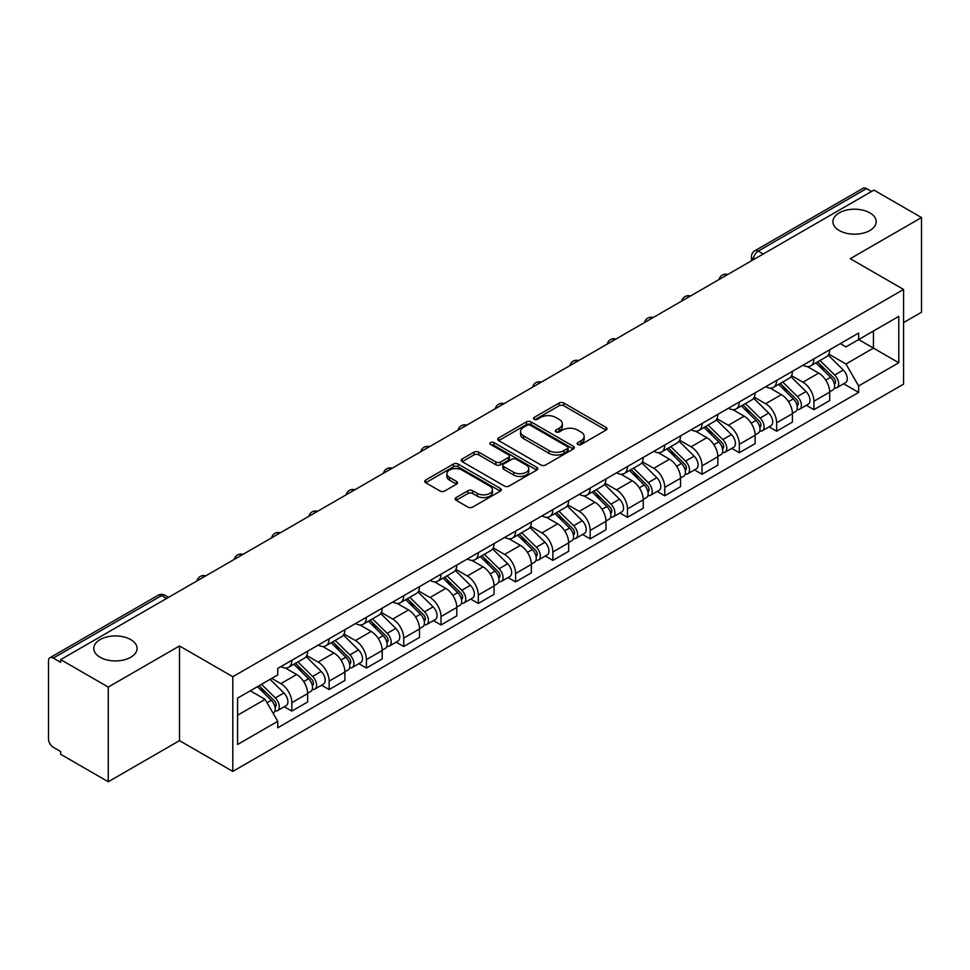 <?xml version="1.0" encoding="UTF-8"?>
<svg xmlns="http://www.w3.org/2000/svg" width="970" height="970" viewBox="0 0 970 970"><rect width="100%" height="100%" fill="white"/><g stroke="black" fill="none" stroke-linecap="round" stroke-linejoin="round"><path stroke-width="1.45" d="M577.817 444.49A2.328 1.346 0 0 0 581.103 444.49L606.032 430.098A3.322 1.916 0 0 0 607.002 428.74A3.322 1.916 0 0 0 606.032 427.394L563.8 403.011A3.322 1.916 0 0 0 559.108 403.011L534.179 417.403A2.328 1.346 0 0 0 533.5 418.349A2.328 1.346 0 0 0 534.179 419.295A2.328 1.346 0 0 0 537.465 419.295L540.69 417.427A10.621 6.135 0 0 1 555.701 417.427L559.217 419.464A10.621 6.135 0 0 1 562.333 423.805A10.621 6.135 0 0 1 559.217 428.134L555.992 430.001A2.328 1.346 0 0 0 555.313 430.947A2.328 1.346 0 0 0 555.992 431.892A2.328 1.346 0 0 0 559.278 431.892L562.503 430.037A10.621 6.135 0 0 1 577.526 430.037L581.042 432.062A10.621 6.135 0 0 1 584.158 436.403A10.621 6.135 0 0 1 581.042 440.732L577.817 442.599A2.328 1.346 0 0 0 577.138 443.545A2.328 1.346 0 0 0 577.817 444.49L577.817 442.599M130.732 639.606A21.631 12.489 0 0 0 107.149 636.89A21.631 12.489 0 0 0 93.799 648.433A21.631 12.489 0 0 0 100.128 657.272A21.631 12.489 0 0 0 123.711 659.976A21.631 12.489 0 0 0 137.073 648.433A21.631 12.489 0 0 0 130.732 639.606M869.872 212.866A21.631 12.489 0 0 0 846.289 210.163A21.631 12.489 0 0 0 832.927 221.706A21.631 12.489 0 0 0 839.268 230.533A21.631 12.489 0 0 0 862.851 233.237A21.631 12.489 0 0 0 876.201 221.706A21.631 12.489 0 0 0 869.872 212.866M456.094 497.561A3.322 1.916 0 0 0 455.124 498.919A3.322 1.916 0 0 0 456.094 500.277L467.952 507.116A3.322 1.916 0 0 0 472.645 507.116L500.326 491.123A3.322 1.916 0 0 0 501.296 489.777A3.322 1.916 0 0 0 500.326 488.419L458.095 464.036A3.322 1.916 0 0 0 453.402 464.036L425.709 480.017A3.322 1.916 0 0 0 424.739 481.375A3.322 1.916 0 0 0 425.709 482.733L440.028 490.99A3.322 1.916 0 0 0 444.721 490.99L456.567 484.151A3.322 1.916 0 0 0 457.537 482.793A3.322 1.916 0 0 0 456.567 481.447L449.474 477.349A8.875 5.129 0 0 1 446.867 473.724A8.875 5.129 0 0 1 452.347 468.983A8.875 5.129 0 0 1 462.023 470.098L489.826 486.152A8.875 5.129 0 0 1 492.433 489.777A8.875 5.129 0 0 1 486.952 494.506A8.875 5.129 0 0 1 477.276 493.403L472.645 490.723A3.322 1.916 0 0 0 467.952 490.723L456.094 497.561L456.094 500.277M232.8 676.733L179.498 645.947L108.264 687.075L60.686 659.612L873.934 190.096L921.5 217.559L850.266 258.687L903.567 289.46L232.8 676.733L232.8 771.405L903.567 384.144L903.567 289.46M540.92 464.982A3.322 1.916 0 0 0 545.613 464.982L573.306 449.001A3.322 1.916 0 0 0 574.276 447.643A3.322 1.916 0 0 0 573.306 446.285L531.063 421.901A3.322 1.916 0 0 0 526.37 421.901L498.689 437.894A3.322 1.916 0 0 0 497.707 439.24A3.322 1.916 0 0 0 498.689 440.598L540.92 464.982M491.523 445A2.328 1.346 0 0 1 493.875 445.327L493.875 442.562L536.81 467.358A3.322 1.916 0 0 1 537.78 468.704A3.322 1.916 0 0 1 536.81 470.062L509.129 486.043A3.322 1.916 0 0 1 504.436 486.043L462.193 461.659L462.193 458.955A3.322 1.916 0 0 0 461.223 460.313A3.322 1.916 0 0 0 462.193 461.659M462.193 458.955L474.051 452.117A3.322 1.916 0 0 1 478.743 452.117L495.864 461.999A3.322 1.916 0 0 0 500.556 461.999L508.425 457.464A3.322 1.916 0 0 0 509.395 456.106A3.322 1.916 0 0 0 508.425 454.76L490.59 444.454A2.328 1.346 0 0 1 489.911 443.508A2.328 1.346 0 0 1 491.341 442.271A2.328 1.346 0 0 1 493.875 442.562M108.264 687.075L108.264 781.759L60.686 754.296L60.686 751.532L53.277 747.252A6.766 3.904 -120 0 1 48.5 738.97L48.5 660.861A6.766 3.904 -120 0 1 49.894 657.757L158.183 595.24A6.766 3.904 60 0 1 161.566 595.58L53.277 658.096A6.766 3.904 -120 0 0 49.894 657.757M903.567 322.586L921.5 312.243L921.5 217.559M108.264 781.759L179.498 740.631L232.8 771.405M60.686 659.612L60.686 662.377L53.277 658.096M763.257 253.994L758.237 251.097A6.766 3.904 60 0 0 754.854 250.757L863.142 188.241A6.766 3.904 60 0 1 866.513 188.58L758.237 251.097A6.766 3.904 120 0 0 753.447 259.378L753.447 259.657M871.545 191.478L866.513 188.58M813.927 358.888A15.556 8.973 60 0 1 810.714 365.872L826.488 356.754A15.556 8.973 -120 0 0 829.702 349.782M791.532 375.632L802.93 382.204A15.556 8.973 60 0 1 813.927 401.253L829.702 392.147A15.556 8.973 -120 0 0 818.704 373.098L807.416 366.587M829.702 392.147L829.702 400.561L813.927 409.679L806.361 405.302M810.714 365.872A15.556 8.973 60 0 1 803.051 365.169M813.927 401.253L813.927 409.679M776.643 380.422A15.556 8.973 60 0 1 773.417 387.394L789.192 378.288A15.556 8.973 -120 0 0 792.417 371.304M769.077 426.836L776.643 431.201L792.417 422.095L792.417 413.681A15.556 8.973 -120 0 0 781.42 394.632L770.131 388.109M773.417 387.394A15.556 8.973 60 0 1 765.766 386.69M754.248 397.166L765.645 403.738A15.556 8.973 60 0 1 776.643 422.787L776.643 431.201M739.346 401.944A15.556 8.973 60 0 1 736.121 408.928L751.908 399.822A15.556 8.973 -120 0 0 755.121 392.838M731.78 448.37L739.346 452.735L755.121 443.629L755.121 435.203A15.556 8.973 -120 0 0 744.123 416.166L732.835 409.643M736.121 408.928A15.556 8.973 60 0 1 728.47 408.224M716.951 418.688L728.349 425.272A15.556 8.973 60 0 1 739.346 444.321L739.346 452.735M702.05 423.478A15.556 8.973 60 0 1 698.837 430.462L714.611 421.344A15.556 8.973 -120 0 0 717.836 414.372M694.496 469.892L702.05 474.269L717.836 465.151L717.836 456.737A15.556 8.973 -120 0 0 706.839 437.688L695.538 431.177M698.837 430.462A15.556 8.973 60 0 1 691.173 429.758M679.667 440.222L691.064 446.794A15.556 8.973 60 0 1 702.05 465.842L702.05 474.269M664.765 445.012A15.556 8.973 60 0 1 661.54 451.984L677.315 442.878A15.556 8.973 -120 0 0 680.54 435.894M657.199 491.426L664.765 495.791L680.54 486.685L680.54 478.271A15.556 8.973 -120 0 0 669.543 459.222L658.254 452.699M661.54 451.984A15.556 8.973 60 0 1 653.889 451.28M642.37 461.756L653.768 468.328A15.556 8.973 60 0 1 664.765 487.376L664.765 495.791M627.469 466.534A15.556 8.973 60 0 1 624.256 473.518L640.03 464.412A15.556 8.973 -120 0 0 643.243 457.428M619.903 512.96L627.469 517.325L643.243 508.219L643.243 499.792A15.556 8.973 -120 0 0 632.258 480.756L620.958 474.233M624.256 473.518A15.556 8.973 60 0 1 616.593 472.814M605.086 483.278L616.471 489.862A15.556 8.973 60 0 1 627.469 508.911L627.469 517.325M590.184 488.068A15.556 8.973 60 0 1 586.959 495.052L602.734 485.934A15.556 8.973 -120 0 0 605.959 478.962M582.618 534.482L590.184 538.859L605.959 529.741L605.959 521.326A15.556 8.973 -120 0 0 594.962 502.278L583.673 495.767M586.959 495.052A15.556 8.973 60 0 1 579.308 494.348M567.789 504.812L579.187 511.384A15.556 8.973 60 0 1 590.184 530.432L590.184 538.859M552.888 509.602A15.556 8.973 60 0 1 549.663 516.573L565.449 507.468A15.556 8.973 -120 0 0 568.662 500.484M545.322 556.016L552.888 560.381L568.662 551.275L568.662 542.861A15.556 8.973 -120 0 0 557.665 523.812L546.377 517.289M549.663 516.573A15.556 8.973 60 0 1 542.012 515.87M530.493 526.346L541.89 532.918A15.556 8.973 60 0 1 552.888 551.966L552.888 560.381M515.591 531.124A15.556 8.973 60 0 1 512.378 538.107L528.153 529.002A15.556 8.973 -120 0 0 531.378 522.018M508.037 577.55L515.603 581.915L531.378 572.809L531.378 564.382A15.556 8.973 -120 0 0 520.381 545.346L509.08 538.823M512.378 538.107A15.556 8.973 60 0 1 504.727 537.404M493.209 547.868L504.606 554.452A15.556 8.973 60 0 1 515.603 573.5L515.603 581.915M478.307 552.658A15.556 8.973 60 0 1 475.082 559.641L490.868 550.524A15.556 8.973 -120 0 0 494.082 543.552M470.741 599.072L478.307 603.449L494.082 594.331L494.082 585.916A15.556 8.973 -120 0 0 483.084 566.868L471.796 560.357M475.082 559.641A15.556 8.973 60 0 1 467.431 558.938M455.912 569.402L467.31 575.974A15.556 8.973 60 0 1 478.307 595.022L478.307 603.449M441.01 574.191A15.556 8.973 60 0 1 437.797 581.163L453.572 572.058A15.556 8.973 -120 0 0 456.797 565.073M433.457 620.606L441.01 624.971L456.797 615.865L456.797 607.45A15.556 8.973 -120 0 0 445.8 588.402L434.499 581.879M437.797 581.163A15.556 8.973 60 0 1 430.134 580.46M418.628 590.936L430.013 597.508A15.556 8.973 60 0 1 441.01 616.556L441.01 624.971M403.726 595.713A15.556 8.973 60 0 1 400.501 602.697L416.275 593.591A15.556 8.973 -120 0 0 419.501 586.607M396.16 642.14L403.726 646.505L419.501 637.399L419.501 628.972A15.556 8.973 -120 0 0 408.503 609.936L397.215 603.413M400.501 602.697A15.556 8.973 60 0 1 392.85 601.994M381.331 612.458L392.729 619.042A15.556 8.973 60 0 1 403.726 638.09L403.726 646.505M366.43 617.247A15.556 8.973 60 0 1 363.216 624.231L378.991 615.113A15.556 8.973 -120 0 0 382.204 608.141M358.864 663.662L366.43 668.039L382.204 658.921L382.204 650.506A15.556 8.973 -120 0 0 371.219 631.458L359.918 624.947M363.216 624.231A15.556 8.973 60 0 1 355.553 623.528M344.047 633.992L355.432 640.564A15.556 8.973 60 0 1 366.43 659.612L366.43 668.039M329.145 638.781A15.556 8.973 60 0 1 325.92 645.753L341.695 636.647A15.556 8.973 -120 0 0 344.92 629.663M321.579 685.196L329.145 689.561L344.92 680.455L344.92 672.04A15.556 8.973 -120 0 0 333.922 652.992L322.634 646.469M325.92 645.753A15.556 8.973 60 0 1 318.269 645.05M306.75 655.526L318.148 662.098A15.556 8.973 60 0 1 329.145 681.146L329.145 689.561M291.849 660.303A15.556 8.973 60 0 1 288.623 667.287L304.41 658.181A15.556 8.973 -120 0 0 307.623 651.197M284.283 706.73L291.849 711.095L307.623 701.989L307.623 693.562A15.556 8.973 -120 0 0 296.626 674.526L285.338 668.003M288.623 667.287A15.556 8.973 60 0 1 280.973 666.584M271.77 678.382L280.851 683.632A15.556 8.973 60 0 1 291.849 702.68L291.849 711.095M840.347 343.635L845.961 346.884L898.79 316.378L873.449 331.012L873.449 348.121L845.961 363.992L828.829 354.099M237.589 715.229L265.077 699.358L277.747 721.304L237.589 744.499L237.589 698.121L277.747 674.938L277.747 668.451L858.632 333.074L858.632 339.561L898.79 362.756L858.632 385.939L845.961 363.992M898.79 316.378L898.79 362.756M277.747 721.304L277.747 727.791L858.632 392.426L858.632 385.939M179.498 645.947L179.498 740.631M265.077 699.358L250.26 690.81M843.657 383.78L858.632 392.426M578.75 444.818L581.042 443.496A10.621 6.135 0 0 0 584.158 439.155L584.158 436.403M562.333 423.805L562.333 426.558A10.621 6.135 0 0 1 559.217 430.898L556.925 432.22M605.983 430.122L563.8 405.763A3.322 1.916 0 0 0 559.108 405.763L535.1 419.622M573.258 449.025L531.063 424.666A3.322 1.916 0 0 0 526.37 424.666L498.725 440.622L498.689 437.894M567.438 448.589A2.328 1.346 0 0 0 568.117 447.643A2.328 1.346 0 0 0 567.438 446.697L530.36 425.284A2.328 1.346 0 0 0 527.074 425.284L523.679 427.261A10.621 6.135 0 0 0 520.563 431.589A10.621 6.135 0 0 0 523.679 435.93L549.02 450.553A10.621 6.135 0 0 0 564.031 450.553L567.438 448.589L567.438 451.353A2.328 1.346 0 0 0 568.117 450.407L568.117 447.643M520.563 431.589L520.563 434.354A10.621 6.135 0 0 0 523.679 438.683L523.679 435.93M567.438 451.353L564.031 453.317A10.621 6.135 0 0 1 549.02 453.317L523.679 438.683M462.241 461.684L474.051 454.869L474.051 452.117M509.395 456.106L509.395 458.871A3.322 1.916 0 0 1 508.425 460.229L500.556 464.763A3.322 1.916 0 0 1 495.864 464.763L478.743 454.869A3.322 1.916 0 0 0 474.051 454.869M493.875 445.327L536.774 470.086M513.639 472.269A8.875 5.129 0 0 0 523.315 473.372A8.875 5.129 0 0 0 528.795 468.643A8.875 5.129 0 0 0 526.201 465.018L516.404 459.356A3.322 1.916 0 0 0 511.711 459.356L503.842 463.902A3.322 1.916 0 0 0 502.872 465.248A3.322 1.916 0 0 0 503.842 466.606L513.639 472.269L513.639 475.021A8.875 5.129 0 0 0 523.315 476.137A8.875 5.129 0 0 0 528.795 471.396L528.795 468.643M502.872 465.248L502.872 468.013A3.322 1.916 0 0 0 503.842 469.371L503.842 466.606M513.639 475.021L503.842 469.371M492.433 489.777L492.433 492.53A8.875 5.129 0 0 1 486.952 497.27A8.875 5.129 0 0 1 477.276 496.155L472.645 493.487A3.322 1.916 0 0 0 467.952 493.487L456.142 500.302M446.867 473.724L446.867 476.476A8.875 5.129 0 0 0 449.474 480.101L449.474 477.349M456.518 484.175L449.474 480.101M500.277 491.159L458.095 466.8A3.322 1.916 0 0 0 453.402 466.8L425.757 482.757M815.94 362.853L830.623 377.342A8.451 4.874 60 0 1 832.854 390.013L829.702 391.832M818.862 365.738L825.094 369.34M817.564 361.907L833.654 377.779A4.062 2.34 60 0 1 834.721 383.865A4.062 2.34 60 0 1 834.358 384.011M820.002 360.5L834.685 374.99A8.451 4.874 60 0 1 836.916 387.661A8.451 4.874 60 0 1 834.37 387.939M828.222 355.153L843.294 370.031A8.451 4.874 60 0 1 845.525 382.701L836.916 387.661M778.643 384.375L793.339 398.876A8.451 4.874 60 0 1 795.57 411.547L792.417 413.365M781.577 387.272L787.798 390.861M780.268 383.441L796.358 399.313A4.062 2.34 60 0 1 797.437 405.387A4.062 2.34 60 0 1 797.061 405.533M782.705 382.034L797.401 396.524A8.451 4.874 60 0 1 799.632 409.195A8.451 4.874 60 0 1 797.073 409.473M790.926 376.687L806.009 391.553A8.451 4.874 60 0 1 808.228 404.223L799.632 409.195M741.359 405.909L756.042 420.398A8.451 4.874 60 0 1 758.273 433.069L755.121 434.887M744.281 408.794L750.513 412.395M742.984 404.963L759.073 420.834A4.062 2.34 60 0 1 760.14 426.921A4.062 2.34 60 0 1 759.765 427.067M745.421 403.556L760.104 418.058A8.451 4.874 60 0 1 762.335 430.728A8.451 4.874 60 0 1 759.789 430.995M753.641 398.209L768.713 413.087A8.451 4.874 60 0 1 770.944 425.757L762.335 430.728M704.062 427.443L718.758 441.932A8.451 4.874 60 0 1 720.977 454.603L717.824 456.421M706.997 430.328L713.217 433.929M705.687 426.497L721.777 442.368A4.062 2.34 60 0 1 722.844 448.455A4.062 2.34 60 0 1 722.48 448.601M708.124 425.09L722.82 439.58A8.451 4.874 60 0 1 725.051 452.25A8.451 4.874 60 0 1 722.492 452.529M716.345 419.743L731.416 434.621A8.451 4.874 60 0 1 733.647 447.291L725.051 452.25M666.766 448.964L681.461 463.466A8.451 4.874 60 0 1 683.692 476.137L680.54 477.955M669.7 451.862L675.932 455.451M668.403 448.031L684.493 463.902A4.062 2.34 60 0 1 685.56 469.977A4.062 2.34 60 0 1 685.184 470.123M670.84 446.624L685.523 461.114A8.451 4.874 60 0 1 687.754 473.784A8.451 4.874 60 0 1 685.196 474.063M679.061 441.277L694.132 456.142A8.451 4.874 60 0 1 696.363 468.813L687.754 473.784M629.481 470.498L644.165 484.988A8.451 4.874 60 0 1 646.396 497.658L643.243 499.477M632.404 473.384L638.636 476.985M631.106 469.553L647.196 485.424A4.062 2.34 60 0 1 648.263 491.511A4.062 2.34 60 0 1 647.899 491.657M633.543 468.146L648.239 482.648A8.451 4.874 60 0 1 650.458 495.318A8.451 4.874 60 0 1 647.911 495.585M641.764 462.799L656.836 477.676A8.451 4.874 60 0 1 659.066 490.347L650.458 495.318M592.185 492.032L606.88 506.522A8.451 4.874 60 0 1 609.111 519.192L605.959 521.011M595.119 494.918L601.339 498.519M593.822 491.087L609.9 506.958A4.062 2.34 60 0 1 610.979 513.045A4.062 2.34 60 0 1 610.603 513.191M596.247 489.68L610.942 504.17A8.451 4.874 60 0 1 613.173 516.84A8.451 4.874 60 0 1 610.615 517.119M604.468 484.333L619.551 499.211A8.451 4.874 60 0 1 621.782 511.881L613.173 516.84M554.901 513.554L569.584 528.056A8.451 4.874 60 0 1 571.815 540.726L568.662 542.545M557.823 516.452L564.055 520.041M556.525 512.621L572.615 528.492A4.062 2.34 60 0 1 573.682 534.567A4.062 2.34 60 0 1 573.318 534.712M558.962 511.214L573.646 525.704A8.451 4.874 60 0 1 575.877 538.374A8.451 4.874 60 0 1 573.331 538.653M567.183 505.867L582.255 520.732A8.451 4.874 60 0 1 584.486 533.403L575.877 538.374M517.604 535.088L532.3 549.578A8.451 4.874 60 0 1 534.531 562.248L531.366 564.067M520.538 537.974L526.758 541.575M519.229 534.143L535.319 550.014A4.062 2.34 60 0 1 536.386 556.101A4.062 2.34 60 0 1 536.022 556.246M521.666 532.736L536.361 547.238A8.451 4.874 60 0 1 538.592 559.908A8.451 4.874 60 0 1 536.034 560.175M529.887 527.389L544.97 542.266A8.451 4.874 60 0 1 547.189 554.937L538.592 559.908M480.308 556.622L495.003 571.112A8.451 4.874 60 0 1 497.234 583.782L494.082 585.601M483.242 559.508L489.474 563.109M481.945 555.677L498.034 571.548A4.062 2.34 60 0 1 499.101 577.635A4.062 2.34 60 0 1 498.725 577.78M484.382 554.27L499.065 568.759A8.451 4.874 60 0 1 501.296 581.43A8.451 4.874 60 0 1 498.75 581.709M492.602 548.923L507.674 563.8A8.451 4.874 60 0 1 509.905 576.471L501.296 581.43M443.023 578.144L457.719 592.646A8.451 4.874 60 0 1 459.938 605.316L456.785 607.135M445.957 581.042L452.178 584.631M444.648 577.211L460.738 593.082A4.062 2.34 60 0 1 461.805 599.157A4.062 2.34 60 0 1 461.441 599.302M447.085 575.804L461.781 590.293A8.451 4.874 60 0 1 464.012 602.964A8.451 4.874 60 0 1 461.453 603.243M455.306 570.457L470.377 585.322A8.451 4.874 60 0 1 472.608 597.993L464.012 602.964M405.727 599.678L420.422 614.168A8.451 4.874 60 0 1 422.653 626.838L419.501 628.657M408.661 602.564L414.893 606.165M407.364 598.732L423.441 614.604A4.062 2.34 60 0 1 424.52 620.691A4.062 2.34 60 0 1 424.145 620.836M409.789 597.326L424.484 611.827A8.451 4.874 60 0 1 426.715 624.498A8.451 4.874 60 0 1 424.157 624.765M418.021 591.979L433.093 606.856A8.451 4.874 60 0 1 435.324 619.527L426.715 624.498M368.442 621.212L383.126 635.702A8.451 4.874 60 0 1 385.357 648.372L382.204 650.191M371.364 624.098L377.597 627.699M370.067 620.266L386.157 636.138A4.062 2.34 60 0 1 387.224 642.225A4.062 2.34 60 0 1 386.86 642.37M372.504 618.86L387.2 633.349A8.451 4.874 60 0 1 389.419 646.02A8.451 4.874 60 0 1 386.872 646.299M380.725 613.513L395.796 628.39A8.451 4.874 60 0 1 398.027 641.061L389.419 646.02M331.146 642.734L345.841 657.236A8.451 4.874 60 0 1 348.072 669.906L344.92 671.725M334.08 645.632L340.3 649.221M332.783 641.801L348.861 657.672A4.062 2.34 60 0 1 349.94 663.747A4.062 2.34 60 0 1 349.564 663.892M335.208 640.394L349.903 654.883A8.451 4.874 60 0 1 352.134 667.554A8.451 4.874 60 0 1 349.576 667.833M343.428 635.047L358.512 649.912A8.451 4.874 60 0 1 360.743 662.583L352.134 667.554M293.861 664.268L308.545 678.757A8.451 4.874 60 0 1 310.776 691.428L307.623 693.247M296.784 667.154L303.016 670.755M295.486 663.322L311.576 679.194A4.062 2.34 60 0 1 312.643 685.281A4.062 2.34 60 0 1 312.279 685.426M297.923 661.916L312.607 676.417A8.451 4.874 60 0 1 314.838 689.088A8.451 4.874 60 0 1 312.291 689.355M306.144 656.569L321.216 671.446A8.451 4.874 60 0 1 323.446 684.117L314.838 689.088M257.438 686.663L271.26 700.291A8.451 4.874 60 0 1 273.491 712.962L273.067 713.205M259.499 688.688L265.719 692.289M259.063 685.717L274.28 700.728A4.062 2.34 60 0 1 275.347 706.815A4.062 2.34 60 0 1 274.983 706.96M261.5 684.311L275.322 697.939A8.451 4.874 60 0 1 277.553 710.61A8.451 4.874 60 0 1 274.995 710.889M270.109 679.339L283.931 692.98A8.451 4.874 60 0 1 286.15 705.651L277.553 710.61M753.69 259.511L753.447 259.378A6.766 3.904 0 0 1 751.471 256.613L751.471 260.797M329.145 681.146L344.92 672.04M366.43 659.612L382.204 650.506M403.726 638.09L419.501 628.972M441.01 616.556L456.797 607.45M478.307 595.022L494.082 585.916M515.603 573.5L531.378 564.382M552.888 551.966L568.662 542.861M590.184 530.432L605.959 521.326M627.469 508.911L643.243 499.792M664.765 487.376L680.54 478.271M702.05 465.842L717.836 456.737M739.346 444.321L755.121 435.203M776.643 422.787L792.417 413.681M291.849 702.68L307.623 693.562M280.851 683.632L296.626 674.526M318.148 662.098L333.922 652.992M355.432 640.564L371.219 631.458M392.729 619.042L408.503 609.936M430.013 597.508L445.8 588.402M467.31 575.974L483.084 566.868M504.606 554.452L520.381 545.346M541.89 532.918L557.665 523.812M579.187 511.384L594.962 502.278M616.471 489.862L632.258 480.756M653.768 468.328L669.543 459.222M691.064 446.794L706.839 437.688M728.349 425.272L744.123 416.166M765.645 403.738L781.42 394.632M802.93 382.204L818.704 373.098M727.209 274.801A6.766 3.904 120 0 0 724.226 276.523M689.925 296.335A6.766 3.904 120 0 0 686.942 298.057M652.628 317.857A6.766 3.904 120 0 0 649.645 319.591M615.344 339.391A6.766 3.904 120 0 0 612.349 341.113M578.047 360.925A6.766 3.904 120 0 0 575.064 362.647M540.751 382.447A6.766 3.904 120 0 0 537.768 384.181M503.466 403.981A6.766 3.904 120 0 0 500.484 405.702M466.17 425.515A6.766 3.904 120 0 0 463.187 427.236M428.885 447.037A6.766 3.904 120 0 0 425.903 448.77M391.589 468.571A6.766 3.904 120 0 0 388.606 470.292M354.305 490.105A6.766 3.904 120 0 0 351.31 491.826M317.008 511.626A6.766 3.904 120 0 0 314.025 513.36M279.712 533.16A6.766 3.904 120 0 0 276.729 534.882M242.427 554.694A6.766 3.904 120 0 0 239.444 556.416M205.131 576.216A6.766 3.904 120 0 0 202.148 577.95M166.585 598.478L161.566 595.58A6.766 3.904 120 0 1 164.948 595.24A6.766 6.766 0 0 0 158.183 595.24M581.042 443.496L581.042 440.732M555.992 431.892L555.992 430.001M559.217 430.898L559.217 428.134M534.179 419.295L534.179 417.403M559.108 405.763L559.108 403.011M563.8 405.763L563.8 403.011M606.032 430.098L606.032 427.394M526.37 424.666L526.37 421.901M531.063 424.666L531.063 421.901M573.306 449.001L573.306 446.285M549.02 453.317L549.02 450.553M564.031 453.317L564.031 450.553M478.743 454.869L478.743 452.117M495.864 464.763L495.864 461.999M500.556 464.763L500.556 461.999M508.425 460.229L508.425 457.464M536.81 470.062L536.81 467.358M467.952 493.487L467.952 490.723M472.645 493.487L472.645 490.723M477.276 496.155L477.276 493.403M456.567 484.151L456.567 481.447M425.709 482.733L425.709 480.017M453.402 466.8L453.402 464.036M458.095 466.8L458.095 464.036M500.326 491.123L500.326 488.419M830.623 377.342L825.773 380.143M835.558 381.998L834.042 382.883M843.294 370.031L834.685 374.99M793.339 398.876L788.477 401.677M798.274 403.532L796.746 404.417M806.009 391.553L797.401 396.524M756.042 420.398L751.192 423.199M760.977 425.066L759.462 425.939M768.713 413.087L760.104 418.058M718.758 441.932L713.896 444.733M723.693 446.588L722.165 447.473M731.416 434.621L722.82 439.58M681.461 463.466L676.611 466.267M686.396 468.122L684.869 469.007M694.132 456.142L685.523 461.114M644.165 484.988L639.315 487.789M649.112 489.656L647.584 490.529M656.836 477.676L648.239 482.648M606.88 506.522L602.018 509.323M611.815 511.178L610.288 512.063M619.551 499.211L610.942 504.17M569.584 528.056L564.734 530.857M574.519 532.712L573.003 533.597M582.255 520.732L573.646 525.704M532.3 549.578L527.438 552.379M537.234 554.246L535.707 555.119M544.97 542.266L536.361 547.238M495.003 571.112L490.153 573.913M499.938 575.768L498.422 576.653M507.674 563.8L499.065 568.759M457.719 592.646L452.857 595.447M462.654 597.302L461.126 598.187M470.377 585.322L461.781 590.293M420.422 614.168L415.572 616.968M425.357 618.836L423.829 619.709M433.093 606.856L424.484 611.827M383.126 635.702L378.276 638.502M388.061 640.358L386.545 641.243M395.796 628.39L387.2 633.349M345.841 657.236L340.979 660.036M350.776 661.892L349.248 662.777M358.512 649.912L349.903 654.883M308.545 678.757L303.695 681.558M313.48 683.426L311.964 684.299M321.216 671.446L312.607 676.417M271.26 700.291L267.029 702.741M276.195 704.947L274.668 705.833M283.931 692.98L275.322 697.939M727.791 274.474A6.766 6.766 0 0 0 719.11 279.481M690.495 295.995A6.766 6.766 0 0 0 681.825 301.003M653.21 317.529A6.766 6.766 0 0 0 644.529 322.537M615.914 339.063A6.766 6.766 0 0 0 607.232 344.071M578.617 360.585A6.766 6.766 0 0 0 569.948 365.593M541.333 382.119A6.766 6.766 0 0 0 532.651 387.127M504.036 403.653A6.766 6.766 0 0 0 495.367 408.661M466.752 425.175A6.766 6.766 0 0 0 458.07 430.183M429.455 446.709A6.766 6.766 0 0 0 420.786 451.717M392.159 468.243A6.766 6.766 0 0 0 383.489 473.251M354.874 489.765A6.766 6.766 0 0 0 346.193 494.773M317.578 511.299A6.766 6.766 0 0 0 308.909 516.307M280.294 532.833A6.766 6.766 0 0 0 271.612 537.841M242.997 554.355A6.766 6.766 0 0 0 234.328 559.363M205.713 575.889A6.766 6.766 0 0 0 197.031 580.897M168.574 597.326L164.948 595.24M754.854 250.757A6.766 6.766 0 0 0 751.471 256.613"/></g></svg>
